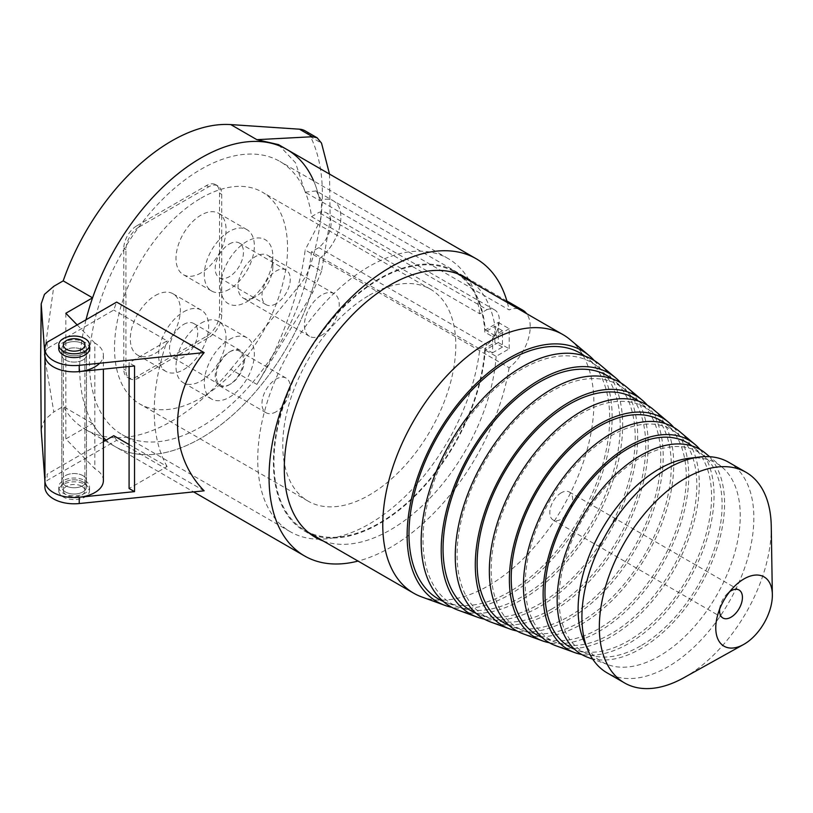 <?xml version="1.0" encoding="UTF-8"?>
<svg xmlns="http://www.w3.org/2000/svg" width="813" height="813" viewBox="0 0 813 813"><rect width="100%" height="100%" fill="white"/><g stroke="black" fill="none" stroke-linecap="round" stroke-linejoin="round"><path stroke-width="0.61" stroke-dasharray="4.07 3.05" d="M82.845 481.896A12.317 7.104 0 0 0 69.43 480.351A12.317 7.104 0 0 0 61.829 486.916A12.317 7.104 0 0 0 74.146 494.03A12.317 7.104 0 0 0 86.452 486.916A12.317 7.104 0 0 0 82.845 481.896M65.436 353.726A12.317 7.104 0 0 0 78.851 355.261A12.317 7.104 0 0 0 86.452 348.696A12.317 7.104 0 0 0 82.845 343.665A12.317 7.104 0 0 0 69.43 342.131A12.317 7.104 0 0 0 61.829 348.696A12.317 7.104 0 0 0 65.436 353.726M85.019 480.635A15.386 8.882 180 0 1 89.532 486.916A15.386 8.882 180 0 1 74.146 495.808A15.386 8.882 180 0 1 58.749 486.916A15.386 8.882 180 0 1 68.251 478.715A15.386 8.882 180 0 1 85.019 480.635M85.019 484.406A15.386 8.882 180 0 1 89.532 490.686A15.386 8.882 180 0 1 74.146 499.578A15.386 8.882 180 0 1 58.749 490.686A15.386 8.882 180 0 1 68.251 482.485A15.386 8.882 180 0 1 85.019 484.406M81.757 486.296A10.772 6.219 180 0 1 84.918 490.686A10.772 6.219 180 0 1 78.261 496.438A10.772 6.219 180 0 1 66.524 495.087A10.772 6.219 180 0 1 63.363 490.686A10.772 6.219 180 0 1 70.02 484.944A10.772 6.219 180 0 1 81.757 486.296M89.532 348.696A15.386 8.882 0 0 0 74.146 339.814A15.386 8.882 0 0 0 58.749 348.696M311.531 216.654L318.828 212.447A22.063 12.734 -60 0 1 326.511 212.864A22.063 12.734 -60 0 1 330.454 228.382A22.063 12.734 -60 0 1 318.828 247.63L311.531 251.837A157.742 91.076 -60 0 1 236.563 399.62A157.742 91.076 -60 0 1 122.163 434.66A157.742 91.076 -60 0 1 122.163 252.508A157.742 91.076 -60 0 1 279.906 161.431A157.742 91.076 -60 0 1 311.531 216.654L479.772 313.788L487.068 309.58L318.828 212.447M278.493 144.623L295.546 162.834L305.16 192.163L319.763 200.598A35.914 20.732 -60 0 1 333.432 200.872A35.914 20.732 -60 0 1 339.682 226.888A35.914 20.732 -60 0 1 319.763 258.402L509.111 367.72A35.914 20.732 120 0 0 526.611 313.635M517.891 308.605A35.914 20.732 120 0 0 509.111 309.916L319.763 200.598A171.594 99.074 120 0 0 286.837 149.44M86.026 319.773A171.594 99.074 120 0 0 103.383 437.587A171.594 99.074 120 0 1 92.58 423.492L63.201 406.52L53.81 411.947L44.258 354.631L53.81 286.288M105.019 440.758L115.233 446.652A171.594 99.074 120 0 1 106.107 440.118A171.594 99.074 120 0 0 115.233 446.652A171.594 99.074 120 0 0 235.597 412.394A171.594 99.074 120 0 0 319.763 258.402A171.594 99.074 120 0 1 235.597 412.394A171.594 99.074 120 0 1 115.233 446.652L193.596 491.895M47.124 342.232L47.124 348.513L113.749 310.048A171.594 99.074 -60 0 1 116.655 302.09M204.134 490.818L116.655 440.321L47.124 480.463A29.238 16.88 0 0 0 44.898 486.916M103.383 441.693L47.124 474.172L47.124 480.463M116.655 440.321A171.594 99.074 -60 0 1 113.749 435.707M129.084 444.569L167.122 466.53L129.084 488.491M129.084 366.521L129.084 362.832L167.122 340.871L113.749 310.048M167.122 466.53A171.594 99.074 -60 0 1 167.122 340.871M134.531 365.972L129.084 362.832M65.436 485.666A12.317 7.104 180 0 1 61.829 480.635A12.317 7.104 180 0 1 74.146 473.532A12.317 7.104 180 0 1 86.452 480.635A12.317 7.104 180 0 1 78.851 487.2A12.317 7.104 180 0 1 65.436 485.666M44.898 480.991L44.898 480.635A29.238 16.88 180 0 1 47.124 474.172M82.845 360.007A12.317 7.104 -0 0 0 86.452 354.976A12.317 7.104 -0 0 0 82.845 349.956A12.317 7.104 -0 0 0 69.43 348.411A12.317 7.104 -0 0 0 61.829 354.976A12.317 7.104 -0 0 0 69.43 361.551A12.317 7.104 -0 0 0 82.845 360.007A12.317 7.104 0 0 0 86.452 354.976A12.317 7.104 0 0 0 82.845 349.956A12.317 7.104 0 0 0 69.43 348.411A12.317 7.104 0 0 0 61.829 354.976A12.317 7.104 0 0 0 69.43 361.551A12.317 7.104 0 0 0 82.845 360.007M47.124 348.513A29.238 16.88 -0 0 0 44.898 354.976M65.436 491.946A12.317 7.104 180 0 1 61.829 486.916A12.317 7.104 180 0 1 74.146 479.812A12.317 7.104 180 0 1 86.452 486.916A12.317 7.104 180 0 1 78.851 493.491A12.317 7.104 180 0 1 65.436 491.946M82.845 343.665A12.317 7.104 0 0 0 69.43 342.131A12.317 7.104 0 0 0 61.829 348.696A12.317 7.104 0 0 0 74.146 355.809A12.317 7.104 0 0 0 86.452 348.696A12.317 7.104 0 0 0 82.845 343.665M312.456 534.751A150.049 86.635 120 0 0 421.043 489.833A150.049 86.635 120 0 0 485.249 350.088L498.308 342.547L498.308 322.436L485.249 329.976A150.049 86.635 120 0 0 461.733 276.186M459.772 274.621A150.049 86.635 120 0 0 454.528 271.136A150.049 86.635 120 0 0 304.479 357.771A150.049 86.635 120 0 0 304.479 531.031A150.049 86.635 120 0 0 310.119 533.826M498.308 342.547L509.192 348.828L496.133 356.368L485.249 350.088M498.308 322.436L509.192 328.726L509.192 348.828M509.192 328.726L496.133 336.257A150.049 86.635 120 0 0 472.617 282.467M485.249 329.976L496.133 336.257M323.33 541.031A150.049 86.635 120 0 0 431.927 496.113A150.049 86.635 120 0 0 496.133 356.368M509.111 367.72A171.594 99.074 -60 0 1 358.055 561.072M507.332 302.507A171.594 99.074 -60 0 1 509.111 309.916M479.772 313.788A157.742 91.076 -60 0 0 448.146 258.564A157.742 91.076 -60 0 0 290.404 349.641A157.742 91.076 -60 0 0 290.404 531.793A157.742 91.076 -60 0 0 404.803 496.753A157.742 91.076 -60 0 0 479.772 348.97L311.531 251.837M479.772 348.97L487.068 344.763L318.828 247.63M487.068 309.58A22.063 12.734 -60 0 1 494.751 309.997A22.063 12.734 -60 0 1 498.694 325.515A22.063 12.734 -60 0 1 487.068 344.763M369.275 295.282A122.346 70.64 -60 0 1 430.453 289.215A122.346 70.64 -60 0 1 430.453 430.494A122.346 70.64 -60 0 1 308.097 501.133A122.346 70.64 -60 0 1 289.347 403.096A122.346 70.64 -60 0 1 369.275 295.282M201.035 198.148A122.346 70.64 -60 0 1 262.213 192.081A122.346 70.64 -60 0 1 262.213 333.36A122.346 70.64 -60 0 1 139.856 404A122.346 70.64 -60 0 1 121.107 305.962A122.346 70.64 -60 0 1 201.035 198.148M246.735 301.816L246.735 301.816A36.941 21.321 120 0 0 272.853 256.573A36.941 21.321 120 0 0 246.735 241.502A36.941 21.321 120 0 0 220.618 286.735A36.941 21.321 120 0 0 246.735 301.816L255.445 296.786A24.624 14.217 -60 0 1 243.138 298.005A24.624 14.217 -60 0 1 243.138 269.57A24.624 14.217 -60 0 1 267.762 255.353A24.624 14.217 -60 0 1 272.853 266.634A24.624 14.217 -60 0 1 255.445 296.786L246.735 301.816M201.035 272.914A35.396 20.437 -60 0 1 183.332 274.662A35.396 20.437 -60 0 1 183.332 233.788A35.396 20.437 -60 0 1 218.727 213.352A35.396 20.437 -60 0 1 224.154 241.725A35.396 20.437 -60 0 1 201.035 272.914M201.035 323.178A35.396 20.437 -60 0 1 218.727 321.42A35.396 20.437 -60 0 1 218.727 362.293A35.396 20.437 -60 0 1 183.332 382.73A35.396 20.437 -60 0 1 177.905 354.366A35.396 20.437 -60 0 1 201.035 323.178M155.324 295.526A35.396 20.437 -60 0 1 173.027 293.778A35.396 20.437 -60 0 1 173.027 334.651A35.396 20.437 -60 0 1 137.631 355.088A35.396 20.437 -60 0 1 132.204 326.724A35.396 20.437 -60 0 1 155.324 295.526M183.626 311.867A35.396 20.437 -60 0 1 201.319 310.109A35.396 20.437 -60 0 1 201.319 350.982A35.396 20.437 -60 0 1 165.923 371.419A35.396 20.437 -60 0 1 160.496 343.056A35.396 20.437 -60 0 1 183.626 311.867M183.626 324.428A20.01 11.555 -60 0 1 193.626 323.442A20.01 11.555 -60 0 1 193.626 346.541A20.01 11.555 -60 0 1 173.616 358.096A20.01 11.555 -60 0 1 170.547 342.06A20.01 11.555 -60 0 1 183.626 324.428M229.327 339.509A35.396 20.437 -60 0 1 247.03 337.761A35.396 20.437 -60 0 1 247.03 378.634A35.396 20.437 -60 0 1 211.634 399.071A35.396 20.437 -60 0 1 206.207 370.708A35.396 20.437 -60 0 1 229.327 339.509M229.327 352.08A20.01 11.555 -60 0 1 239.327 351.084A20.01 11.555 -60 0 1 239.327 374.183A20.01 11.555 -60 0 1 219.327 385.738A20.01 11.555 -60 0 1 216.258 369.712A20.01 11.555 -60 0 1 229.327 352.08M229.327 289.245A35.396 20.437 -60 0 1 211.634 291.003A35.396 20.437 -60 0 1 211.624 250.13A35.396 20.437 -60 0 1 247.03 229.693A35.396 20.437 -60 0 1 252.447 258.056A35.396 20.437 -60 0 1 229.327 289.245M229.327 244.012A20.01 11.555 -60 0 1 239.327 243.016A20.01 11.555 -60 0 1 239.327 266.125A20.01 11.555 -60 0 1 219.327 277.67A20.01 11.555 -60 0 1 216.258 261.644A20.01 11.555 -60 0 1 229.327 244.012M321.826 335.108A24.624 14.217 -60 0 1 309.519 336.328A24.624 14.217 -60 0 1 309.519 307.903A24.624 14.217 -60 0 1 334.143 293.686A24.624 14.217 -60 0 1 337.913 313.411A24.624 14.217 -60 0 1 321.826 335.108M276.125 303.696A20.01 11.555 -60 0 1 266.115 304.692A20.01 11.555 -60 0 1 263.046 288.656A20.01 11.555 -60 0 1 276.125 271.024A20.01 11.555 -60 0 1 286.125 270.038A20.01 11.555 -60 0 1 289.194 286.064A20.01 11.555 -60 0 1 276.125 303.696M276.125 411.764A20.01 11.555 -60 0 1 266.115 412.76A20.01 11.555 -60 0 1 263.046 396.724A20.01 11.555 -60 0 1 276.125 379.092A20.01 11.555 -60 0 1 286.125 378.106A20.01 11.555 -60 0 1 289.194 394.132A20.01 11.555 -60 0 1 276.125 411.764M230.414 384.122A20.01 11.555 -60 0 1 220.414 385.108A20.01 11.555 -60 0 1 217.345 369.082A20.01 11.555 -60 0 1 230.414 351.45A20.01 11.555 -60 0 1 240.414 350.454A20.01 11.555 -60 0 1 243.483 366.49A20.01 11.555 -60 0 1 230.414 384.122M99.643 363.238A29.238 16.88 0 0 0 103.383 354.976A29.238 16.88 0 0 0 94.816 343.045L94.816 468.705L65.833 438.929L92.58 423.492M77.154 324.895L94.816 343.045M82.845 475.615A12.317 7.104 0 0 0 69.43 474.07A12.317 7.104 0 0 0 61.829 480.635A12.317 7.104 0 0 0 74.146 487.749A12.317 7.104 0 0 0 86.452 480.635A12.317 7.104 0 0 0 82.845 475.615M103.383 480.635A29.238 16.88 0 0 0 94.816 468.705M41.189 429.538L44.481 419.996L53.81 411.947M305.16 192.163L316.237 190.943L333.432 200.872A35.914 20.732 -60 0 0 319.763 200.598A171.594 99.074 120 0 0 313.676 180.933M65.833 313.269L65.833 438.929M506.916 301.023L333.432 200.872A35.914 20.732 -60 0 1 339.682 226.888A35.914 20.732 -60 0 1 319.763 258.402L305.16 249.967C299.977 292.528 280.902 345.627 256.878 384.386L230.77 369.305A171.594 99.074 -60 0 1 85.853 429.691A171.594 99.074 -60 0 1 63.201 406.52M136.828 225.79L206.472 185.577A18.465 10.66 -60 0 1 215.709 184.663A18.465 10.66 -60 0 1 219.53 193.118L219.53 313.747A18.465 10.66 -60 0 1 206.472 336.369L136.828 376.582A18.465 10.66 -60 0 1 127.59 377.496A18.465 10.66 -60 0 1 123.769 369.041L123.769 248.412A18.465 10.66 -60 0 1 136.828 225.79L139.003 227.051L208.646 186.838A18.465 10.66 -60 0 1 217.884 185.923A18.465 10.66 -60 0 1 221.705 194.378L221.705 315.007A18.465 10.66 -60 0 1 208.646 337.629L139.003 377.842A18.465 10.66 -60 0 1 129.775 378.756A18.465 10.66 -60 0 1 125.944 370.301L125.944 249.662A18.465 10.66 -60 0 1 139.003 227.051M305.18 130.883A36.941 21.321 -60 0 1 310.576 136.818L321.521 143.139M329.519 174.084L330.169 219.998L321.521 271.247L310.576 264.926A192.772 111.3 120 0 0 310.576 136.818M310.576 264.926A36.941 21.321 -60 0 1 299.438 285.414L312.507 292.965L256.878 384.386M230.77 369.305L299.438 285.414M321.521 271.247L312.507 292.965M316.237 190.943L321.857 201.116L320.454 220.13L305.16 249.967M570.147 339.661A149.287 86.188 -60 0 1 583.673 461.164A149.287 86.188 -60 0 1 488.328 585.797A149.287 86.188 -60 0 1 421.632 596.894M484.822 348.442A149.287 86.188 -60 0 1 379.498 522.972A149.287 86.188 -60 0 1 304.865 530.361A149.287 86.188 -60 0 1 304.865 357.984A149.287 86.188 -60 0 1 454.142 271.796A149.287 86.188 -60 0 1 484.822 332.111L492.444 336.511A149.287 86.188 120 0 1 492.444 352.842L484.822 348.442L494.853 342.649L494.853 326.318L484.822 332.111M688.977 458.288A114.653 66.199 -60 0 1 722.015 467.119A114.653 66.199 -60 0 1 732.411 560.442A114.653 66.199 -60 0 1 659.18 656.172A114.653 66.199 -60 0 1 607.951 664.688A114.653 66.199 -60 0 1 583.775 640.492M705.745 453.461A118.363 68.343 -60 0 1 716.466 549.801A118.363 68.343 -60 0 1 640.868 648.622A118.363 68.343 -60 0 1 587.982 657.422M771.252 526.184A121.584 70.192 -60 0 1 685.298 676.904A121.584 70.192 -60 0 1 683.723 677.798M728.672 462.282A121.584 70.192 -60 0 1 747.31 559.71A121.584 70.192 -60 0 1 667.88 666.853A121.584 70.192 -60 0 1 607.098 672.869M719.647 609.15A16.158 9.329 -60 0 1 720.328 605.451A16.158 9.329 -60 0 1 726.913 594.059A16.158 9.329 -60 0 1 729.769 591.61M561.234 492.81A16.158 9.329 120 0 0 550.686 507.048A16.158 9.329 120 0 0 553.155 520.005A16.158 9.329 120 0 0 569.313 510.676A16.158 9.329 120 0 0 569.313 492.007A16.158 9.329 120 0 0 561.234 492.81M640.553 645.959A115.324 66.585 -60 0 1 589.039 654.526A115.324 66.585 -60 0 1 582.901 518.511A115.324 66.585 -60 0 1 703.763 455.819A115.324 66.585 -60 0 1 714.21 549.679A115.324 66.585 -60 0 1 640.553 645.959M691.954 445.931A117.804 68.018 -60 0 1 692.849 446.652A117.804 68.018 -60 0 1 703.519 542.535A117.804 68.018 -60 0 1 628.276 640.898A117.804 68.018 -60 0 1 575.645 649.658A117.804 68.018 -60 0 1 574.567 649.252M699.973 449.426A120.852 69.776 -60 0 1 703.814 548.277A120.852 69.776 -60 0 1 628.581 643.571A120.852 69.776 -60 0 1 581.6 654.445M679.505 431.439A124.348 71.798 -60 0 1 690.776 532.647A124.348 71.798 -60 0 1 611.346 636.467A124.348 71.798 -60 0 1 555.797 645.715M611.041 633.805A121.3 70.03 -60 0 1 556.854 642.819A121.3 70.03 -60 0 1 550.391 499.741A121.3 70.03 -60 0 1 677.524 433.796A121.3 70.03 -60 0 1 688.52 532.525A121.3 70.03 -60 0 1 611.041 633.805M665.38 423.644A123.789 71.473 -60 0 1 666.609 424.64A123.789 71.473 -60 0 1 677.829 525.391A123.789 71.473 -60 0 1 598.764 628.744A123.789 71.473 -60 0 1 543.46 637.941A123.789 71.473 -60 0 1 541.986 637.382M673.743 427.374A126.838 73.231 -60 0 1 678.123 531.123A126.838 73.231 -60 0 1 599.069 631.406A126.838 73.231 -60 0 1 549.405 642.758M653.002 409.203A130.395 75.284 -60 0 1 664.821 515.32A130.395 75.284 -60 0 1 581.539 624.191A130.395 75.284 -60 0 1 523.287 633.876M581.224 621.528A127.346 73.526 -60 0 1 524.334 630.99A127.346 73.526 -60 0 1 517.556 480.788A127.346 73.526 -60 0 1 651.02 411.561A127.346 73.526 -60 0 1 662.565 515.198A127.346 73.526 -60 0 1 581.224 621.528M638.53 401.134A129.836 74.959 -60 0 1 640.105 402.394A129.836 74.959 -60 0 1 651.874 508.064A129.836 74.959 -60 0 1 568.948 616.467A129.836 74.959 -60 0 1 510.94 626.112A129.836 74.959 -60 0 1 509.07 625.38M647.26 405.118A132.875 76.717 -60 0 1 652.178 513.796A132.875 76.717 -60 0 1 569.252 619.13A132.875 76.717 -60 0 1 516.875 630.949M626.498 386.958A136.432 78.77 -60 0 1 638.866 498.003A136.432 78.77 -60 0 1 551.722 611.915A136.432 78.77 -60 0 1 490.767 622.047M551.417 609.242A133.383 77.011 -60 0 1 491.824 619.16A133.383 77.011 -60 0 1 484.721 461.835A133.383 77.011 -60 0 1 624.526 389.315A133.383 77.011 -60 0 1 636.609 497.881A133.383 77.011 -60 0 1 551.417 609.242M611.691 378.624A135.873 78.444 -60 0 1 613.612 380.159A135.873 78.444 -60 0 1 625.919 490.737A135.873 78.444 -60 0 1 539.131 604.191A135.873 78.444 -60 0 1 478.43 614.282A135.873 78.444 -60 0 1 476.154 613.388M620.766 382.852A138.921 80.202 -60 0 1 626.223 496.469A138.921 80.202 -60 0 1 539.446 606.854A138.921 80.202 -60 0 1 484.345 619.14M600.004 364.712A142.478 82.255 -60 0 1 612.911 480.676A142.478 82.255 -60 0 1 521.916 599.628A142.478 82.255 -60 0 1 458.258 610.217M521.6 596.966A139.429 80.497 -60 0 1 459.315 607.331A139.429 80.497 -60 0 1 451.886 442.872A139.429 80.497 -60 0 1 598.022 367.07A139.429 80.497 -60 0 1 610.654 480.554A139.429 80.497 -60 0 1 521.6 596.966M584.842 356.124A141.919 81.94 -60 0 1 587.108 357.913A141.919 81.94 -60 0 1 599.964 473.42A141.919 81.94 -60 0 1 509.324 591.905A141.919 81.94 -60 0 1 445.92 602.453A141.919 81.94 -60 0 1 443.237 601.386M594.283 360.586A144.968 83.698 -60 0 1 600.279 479.142A144.968 83.698 -60 0 1 509.629 594.577A144.968 83.698 -60 0 1 451.825 607.331M492.444 352.842L502.475 347.049L502.475 330.718L492.444 336.511M502.475 330.718L494.853 326.318M502.475 347.049L494.853 342.649M125.944 249.662L123.769 248.412M125.944 370.301L123.769 369.041M139.003 377.842L136.828 376.582M208.646 337.629L206.472 336.369M221.705 315.007L219.53 313.747M221.705 194.378L219.53 193.118M208.646 186.838L206.472 185.577M61.829 348.696L61.829 486.916L61.829 348.696M86.452 348.696L86.452 486.916L86.452 348.696M89.532 490.686L89.532 486.916M58.749 490.686L58.749 486.916M84.918 490.686L84.918 344.925M63.363 490.686L63.363 344.925M304.479 531.031L315.363 537.312M454.528 271.136L465.412 277.416M448.146 258.564L279.906 161.431M290.404 531.793L122.163 434.66M494.751 309.997L326.511 212.864M430.453 289.215L262.213 192.081M308.097 501.133L139.856 404M201.319 310.109L173.027 293.778M165.923 371.419L137.631 355.088M247.03 337.761L218.727 321.42M211.634 399.071L183.332 382.73M247.03 229.693L218.727 213.352M211.634 291.003L183.332 274.662M334.143 293.686L267.762 255.353M309.519 336.328L243.138 298.005M272.853 266.634L272.853 256.573M286.125 270.038L239.327 243.016M266.115 304.692L219.327 277.67M286.125 378.106L239.327 351.084M266.115 412.76L219.327 385.738M240.414 350.454L193.626 323.442M220.414 385.108L173.616 358.096M103.383 354.976L103.383 369.143M85.853 429.691L103.383 439.813M129.775 378.756L127.59 377.496M217.884 185.923L215.709 184.663M457.434 273.707L454.142 271.796M308.157 532.271L304.865 530.361M722.015 467.119L709.597 456.693M607.951 664.688L592.707 659.14M720.328 605.451L717.645 615.116M726.913 594.059L733.936 586.895M553.155 520.005L722.92 618.012M569.313 492.007L739.078 590.025M703.763 455.819L692.849 446.652M589.039 654.526L575.645 649.658M677.524 433.796L666.609 424.64M556.854 642.819L543.46 637.941M651.02 411.561L640.105 402.394M524.334 630.99L510.94 626.112M624.526 389.315L613.612 380.159M491.824 619.16L478.43 614.282M598.022 367.07L587.108 357.913M459.315 607.331L445.92 602.453"/><path stroke-width="1.22" d="M66.524 349.326A10.772 6.219 0 0 0 78.261 350.677A10.772 6.219 0 0 0 84.918 344.925A10.772 6.219 0 0 0 74.146 338.706A10.772 6.219 0 0 0 63.363 344.925A10.772 6.219 0 0 0 66.524 349.326M63.262 351.206A15.386 8.882 0 0 0 80.03 353.137A15.386 8.882 0 0 0 89.532 344.925A15.386 8.882 0 0 0 74.146 336.043A15.386 8.882 0 0 0 58.749 344.925A15.386 8.882 0 0 0 63.262 351.206M58.749 344.925L58.749 348.696A15.386 8.882 0 0 0 63.262 354.976A15.386 8.882 0 0 0 80.03 356.907A15.386 8.882 0 0 0 89.532 348.696L89.532 344.925M313.676 180.933A171.594 99.074 120 0 0 286.837 149.44A171.594 99.074 120 0 0 86.026 319.773M103.383 437.587A171.594 99.074 120 0 0 106.107 440.118A171.594 99.074 120 0 1 103.383 437.587M204.134 352.598L79.227 365.322A29.238 16.88 0 0 1 44.898 348.696A29.238 16.88 0 0 1 47.124 342.232L116.655 302.09L204.134 352.598C168.687 396.012 168.687 454.619 204.134 490.818L79.227 503.542A29.238 16.88 0 0 1 44.898 486.916L44.898 480.991M129.084 444.569L113.749 435.707L103.383 441.693M44.898 348.696L44.898 354.976A29.238 16.88 -0 0 0 79.227 371.602L134.531 365.972L134.531 491.631L129.084 488.491L129.084 366.521M134.531 491.631L79.227 497.261A29.238 16.88 180 0 1 44.898 480.635M461.733 276.186A150.049 86.635 120 0 0 459.772 274.621M310.119 533.826A150.049 86.635 120 0 0 312.456 534.751M472.617 282.467A150.049 86.635 120 0 0 465.412 277.416A150.049 86.635 120 0 0 315.363 364.051A150.049 86.635 120 0 0 315.363 537.312A150.049 86.635 120 0 0 323.33 541.031M526.611 313.635A35.914 20.732 120 0 0 522.789 310.19A35.914 20.732 120 0 0 517.891 308.605M358.055 561.072A171.594 99.074 -60 0 1 304.59 555.97A171.594 99.074 -60 0 1 304.59 357.832A171.594 99.074 -60 0 1 476.184 258.758A171.594 99.074 -60 0 1 507.332 302.507M329.519 174.084L321.521 143.139L317.151 137.793L312.507 136.726L256.878 139.673L278.493 144.623L286.837 149.44A171.594 99.074 120 0 0 92.58 297.832L65.833 313.269L77.154 324.895M92.58 297.832L63.201 280.871L53.81 286.288L44.481 294.336L41.189 303.879L44.928 355.688A29.238 16.88 0 0 0 67.337 371.399A29.238 16.88 0 0 0 99.643 363.238M41.229 304.926L40.66 359.956L41.229 430.585L44.928 481.347A29.238 16.88 0 0 0 74.755 497.515A29.238 16.88 0 0 0 103.383 480.635L103.383 369.143M41.229 430.585L40.65 359.397L41.189 303.879M63.201 280.871A171.594 99.074 -60 0 1 230.77 124.592L299.438 129.186A36.941 21.321 -60 0 1 305.18 130.883L317.151 137.793M451.825 607.331A144.968 83.698 -60 0 1 444.863 605.35L421.632 596.894A149.287 86.188 -60 0 1 413.685 593.195A149.287 86.188 -60 0 1 413.685 420.819A149.287 86.188 -60 0 1 562.972 334.631A149.287 86.188 -60 0 1 570.147 339.661L589.079 355.555A144.968 83.698 -60 0 1 594.283 360.586M743.539 644.526L683.723 677.798A121.584 70.192 -60 0 1 624.506 682.92L607.098 672.869A121.584 70.192 -60 0 1 587.931 650.227L583.775 640.492A114.653 66.199 -60 0 1 601.854 529.456A114.653 66.199 -60 0 1 688.977 458.288L699.475 457.018A121.584 70.192 -60 0 1 728.672 462.282L746.09 472.343A121.584 70.192 -60 0 1 771.252 526.184L772.35 594.628A40.01 23.099 -60 0 1 744.058 644.231A40.01 23.099 -60 0 1 743.539 644.526A40.01 23.099 -60 0 1 717.645 615.116A40.01 23.099 -60 0 1 733.936 586.895A40.01 23.099 -60 0 1 772.35 594.628M592.707 659.14L587.982 657.422A118.363 68.343 -60 0 1 581.681 517.81A118.363 68.343 -60 0 1 705.745 453.461L709.597 456.693M624.506 682.92A121.584 70.192 -60 0 1 624.506 542.535A121.584 70.192 -60 0 1 746.09 472.343M587.931 650.227A121.584 70.192 -60 0 1 607.098 532.485A121.584 70.192 -60 0 1 699.475 457.018M729.769 591.61A16.158 9.329 -60 0 1 730.999 590.827A16.158 9.329 -60 0 1 739.078 590.025A16.158 9.329 -60 0 1 741.558 602.972A16.158 9.329 -60 0 1 730.999 617.209A16.158 9.329 -60 0 1 722.92 618.012A16.158 9.329 -60 0 1 719.647 609.15M574.567 649.252A117.804 68.018 -60 0 1 569.374 510.706A117.804 68.018 -60 0 1 691.954 445.931M581.6 654.445A120.852 69.776 -60 0 1 574.598 652.554A120.852 69.776 -60 0 1 568.155 510.005A120.852 69.776 -60 0 1 694.82 444.294A120.852 69.776 -60 0 1 699.973 449.426M574.598 652.554L555.797 645.715A124.348 71.798 -60 0 1 549.171 499.04A124.348 71.798 -60 0 1 679.505 431.439L694.82 444.294M541.986 637.382A123.789 71.473 -60 0 1 536.865 491.936A123.789 71.473 -60 0 1 665.38 423.644M549.405 642.758A126.838 73.231 -60 0 1 542.403 640.837A126.838 73.231 -60 0 1 535.655 491.235A126.838 73.231 -60 0 1 668.591 422.282A126.838 73.231 -60 0 1 673.743 427.374M542.403 640.837L523.287 633.876A130.395 75.284 -60 0 1 516.336 480.087A130.395 75.284 -60 0 1 653.002 409.203L668.591 422.282M509.07 625.38A129.836 74.959 -60 0 1 504.03 472.973A129.836 74.959 -60 0 1 638.53 401.134M516.875 630.949A132.875 76.717 -60 0 1 509.893 629.008A132.875 76.717 -60 0 1 502.82 472.272A132.875 76.717 -60 0 1 642.087 400.037A132.875 76.717 -60 0 1 647.26 405.118M509.893 629.008L490.767 622.047A136.432 78.77 -60 0 1 483.511 461.123A136.432 78.77 -60 0 1 626.498 386.958L642.087 400.037M476.154 613.388A135.873 78.444 -60 0 1 471.194 454.02A135.873 78.444 -60 0 1 611.691 378.624M484.345 619.14A138.921 80.202 -60 0 1 477.383 617.179A138.921 80.202 -60 0 1 469.985 453.319A138.921 80.202 -60 0 1 615.583 377.801A138.921 80.202 -60 0 1 620.766 382.852M477.383 617.179L458.258 610.217A142.478 82.255 -60 0 1 450.676 442.17A142.478 82.255 -60 0 1 600.004 364.712L615.583 377.801M443.237 601.386A141.919 81.94 -60 0 1 438.359 435.067A141.919 81.94 -60 0 1 584.842 356.124M444.863 605.35A144.968 83.698 -60 0 1 437.15 434.366A144.968 83.698 -60 0 1 589.079 355.555M79.227 365.322L79.227 371.602M79.227 497.261L79.227 503.542M44.928 355.688L44.928 481.347M312.507 136.726L299.438 129.186M256.878 139.673L230.77 124.592M506.916 301.023L522.789 310.19M193.596 491.895L304.59 555.97M286.837 149.44L476.184 258.758M103.383 439.813L105.019 440.758M562.972 334.631L457.434 273.707M413.685 593.195L308.157 532.271"/></g></svg>
